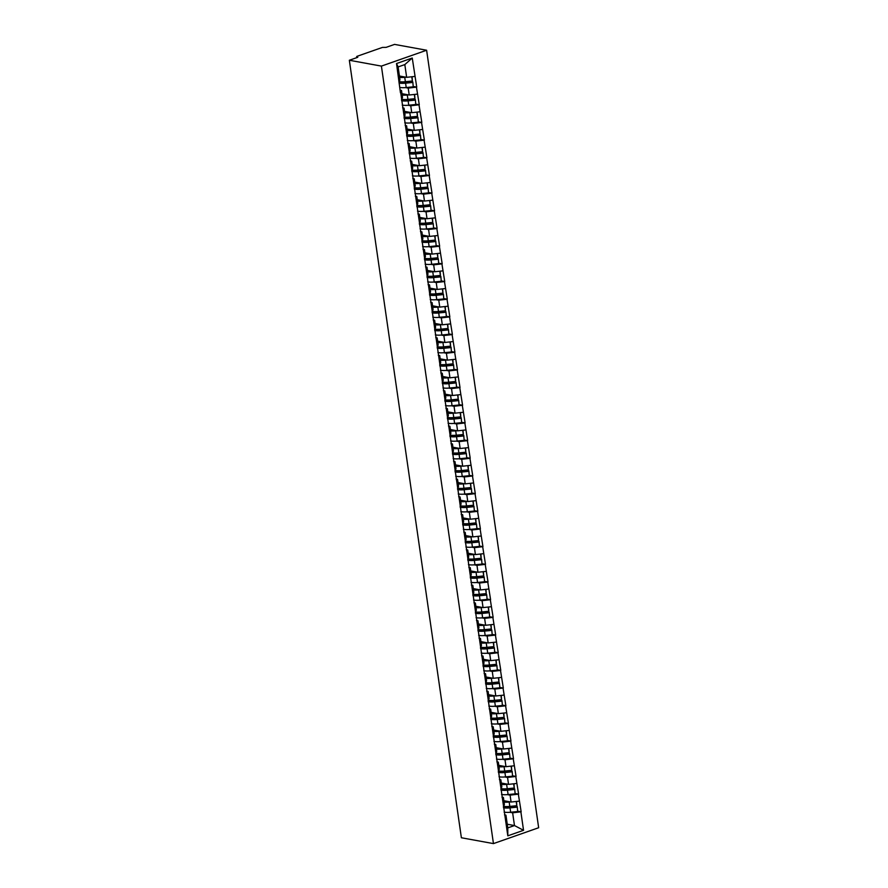 <?xml version="1.0" encoding="UTF-8"?>
<svg xmlns="http://www.w3.org/2000/svg" width="888" height="888" viewBox="0 0 888 888"><rect width="100%" height="100%" fill="white"/><g stroke="black" fill="none" stroke-linecap="round" stroke-linejoin="round"><path stroke-width="1.33" d="M356.332 57.809L356.832 56.388L382.428 47.419L386.102 47.364L394.55 44.4L426.617 50.239L538.661 827.738L493.451 843.6L381.407 66.1L426.617 50.239M399.434 76.013L406.649 77.334L404.817 64.591L412.254 58.02L396.525 63.536L400.455 92.807L401.509 90.443L400.077 90.188M412.254 58.02L416.727 87.102L413.386 86.491M405.472 87.601L408.203 88.101L416.727 87.102M416.461 87.191L419.28 104.773L415.939 104.162M408.025 105.272L410.744 105.772L419.28 104.773M419.003 104.873L421.822 122.444L418.481 121.845M410.567 122.955L413.297 123.443L421.822 122.444M421.556 122.544L424.375 140.126L421.034 139.516M413.12 140.626L415.839 141.125L424.375 140.126M424.098 140.215L426.917 157.798L423.576 157.187M415.662 158.308L418.392 158.797L426.917 157.798M426.651 157.898L429.47 175.48L426.129 174.869M418.204 175.979L420.934 176.479L429.47 175.48M429.193 175.569L432.012 193.151L428.671 192.541M420.757 193.651L423.487 194.15L432.012 193.151M431.746 193.251L434.565 210.822L431.224 210.223M423.299 211.333L426.029 211.832L434.565 210.822M434.288 210.922L437.107 228.505L433.766 227.894M425.851 229.004L428.582 229.504L437.107 228.505M436.841 228.593L439.649 246.176L436.319 245.565M428.393 246.686L431.124 247.175L439.649 246.176M439.382 246.276L442.202 263.858L438.861 263.248M430.946 264.358L433.666 264.857L442.202 263.858M441.924 263.947L444.744 281.529L441.403 280.919M433.488 282.029L436.219 282.528L444.744 281.529M444.477 281.629L447.297 299.201L443.956 298.601M436.041 299.711L438.761 300.211L447.297 299.201M447.019 299.3L449.839 316.883L446.498 316.272M438.583 317.382L441.314 317.882L449.839 316.883M449.572 316.972L452.392 334.554L449.051 333.944M441.136 335.065L443.856 335.553L452.392 334.554M452.114 334.654L454.934 352.236L451.592 351.626M443.678 352.736L446.409 353.235L454.934 352.236M454.667 352.325L457.487 369.908L454.145 369.297M446.231 370.407L448.951 370.906L457.487 369.908M457.209 370.007L460.028 387.579L456.687 386.979M448.773 388.089L451.504 388.589L460.028 387.579M459.762 387.679L462.581 405.261L459.24 404.651M451.326 405.761L454.046 406.26L462.581 405.261M462.304 405.35L465.123 422.932L461.782 422.322M453.868 423.443L456.599 423.931L465.123 422.932M464.857 423.032L467.676 440.615L464.335 440.004M456.41 441.114L459.14 441.614L467.676 440.615M467.399 440.703L470.218 458.286L466.877 457.675M458.963 458.785L461.693 459.285L470.218 458.286M469.952 458.386L472.771 475.957L469.43 475.358M461.505 476.468L464.235 476.967L472.771 475.957M472.494 476.057L475.313 493.639L471.972 493.029M464.058 494.139L466.788 494.638L475.313 493.639M475.047 493.728L477.855 511.31L474.525 510.7M466.6 511.821L469.33 512.309L477.855 511.31M477.589 511.41L480.408 528.993L477.067 528.382M469.153 529.492L471.883 529.992L480.408 528.993M480.142 529.082L482.95 546.664L479.62 546.053M471.695 547.163L474.425 547.663L482.95 546.664M482.684 546.764L485.503 564.335L482.162 563.736M474.248 564.846L476.967 565.345L485.503 564.335M485.225 564.435L488.045 582.017L484.704 581.407M476.789 582.517L479.52 583.016L488.045 582.017M487.778 582.106L490.598 599.689L487.257 599.078M479.342 600.199L482.062 600.688L490.598 599.689M490.32 599.789L493.14 617.371L489.799 616.76M481.884 617.87L484.615 618.37L493.14 617.371M492.873 617.46L495.693 635.042L492.352 634.432M484.437 635.542L487.157 636.041L495.693 635.042M495.415 635.142L498.235 652.713L494.894 652.114M486.979 653.224L489.71 653.723L498.235 652.713M497.968 652.813L500.788 670.396L497.447 669.785M489.532 670.895L492.252 671.395L500.788 670.396M500.51 670.484L503.33 688.067L499.988 687.456M492.074 688.577L494.805 689.066L503.33 688.067M503.063 688.167L505.883 705.749L502.541 705.139M494.627 706.249L497.347 706.748L505.883 705.749M505.605 705.838L508.424 723.42L505.083 722.81M497.169 723.92L499.9 724.419L508.424 723.42M508.158 723.52L510.977 741.091L507.636 740.492M499.711 741.602L502.442 742.102L510.977 741.091M510.7 741.191L513.519 758.774L510.178 758.163M502.264 759.273L504.995 759.773L513.519 758.774M513.253 758.863L516.072 776.445L512.731 775.835M504.806 776.956L507.536 777.444L516.072 776.445M515.795 776.545L518.614 794.127L515.273 793.517M507.359 794.627L510.089 795.126L518.614 794.127M518.348 794.216L521.156 811.799L517.826 811.188M509.901 812.298L512.631 812.798L521.156 811.799M520.89 811.898L523.543 830.302L507.814 835.83L505.161 817.415L505.938 815.151L504.506 814.884M400.721 92.707L505.161 817.415M401.975 93.695L409.202 95.005L408.203 88.101M401.509 90.443L402.508 97.358L401.72 99.623M409.202 95.005L417.46 94.106M404.528 111.366L411.743 112.687L410.744 105.772M403.274 110.39L404.051 108.125L402.619 107.859M404.051 108.125L405.05 115.029L404.273 117.294M411.743 112.687L420.002 111.777M407.07 129.049L414.285 130.358L413.297 123.443M405.816 128.061L406.604 125.796L405.172 125.53M406.604 125.796L407.603 132.712L406.815 134.976M414.285 130.358L422.544 129.459M409.623 146.72L416.838 148.041L415.839 141.125M408.369 145.732L409.146 143.468L407.714 143.212M409.146 143.468L410.145 150.383L409.357 152.647M416.838 148.041L425.097 147.131M412.165 164.391L419.38 165.712L418.392 158.797M410.911 163.414L411.699 161.15L410.267 160.883M411.699 161.15L412.698 168.054L411.91 170.329M419.38 165.712L427.639 164.802M414.718 182.073L421.933 183.383L420.934 176.479M413.464 181.085L414.241 178.821L412.809 178.566M414.241 178.821L415.24 185.736L414.452 188.001M421.933 183.383L430.192 182.484M417.26 199.745L424.475 201.065L423.487 194.15M416.006 198.768L416.794 196.503L415.362 196.237M416.794 196.503L417.793 203.408L417.005 205.672M424.475 201.065L432.734 200.155M419.802 217.427L427.028 218.737L426.029 211.832M418.559 216.439L419.336 214.174L417.904 213.908M419.336 214.174L420.335 221.09L419.547 223.354M427.028 218.737L435.286 217.838M422.355 235.098L429.57 236.419L428.582 229.504M421.101 234.121L421.889 231.846L420.457 231.59M421.889 231.846L422.877 238.761L422.1 241.025M429.57 236.419L437.828 235.509M424.897 252.78L432.123 254.09L431.124 247.175M423.654 251.792L424.431 249.528L422.999 249.262M424.431 249.528L425.43 256.432L424.642 258.708M432.123 254.09L440.381 253.18M427.45 270.452L434.665 271.761L433.666 264.857M426.196 269.464L426.984 267.199L425.552 266.944M426.984 267.199L427.972 274.115L427.195 276.379M434.665 271.761L442.923 270.862M429.992 288.123L437.218 289.444L436.219 282.528M428.738 287.146L429.526 284.882L428.094 284.615M429.526 284.882L430.525 291.786L429.737 294.05M437.218 289.444L445.476 288.533M432.545 305.805L439.76 307.115L438.761 300.211M431.291 304.817L432.079 302.553L430.636 302.286M432.079 302.553L433.067 309.468L432.29 311.732M439.76 307.115L448.018 306.216M435.087 323.476L442.313 324.797L441.314 317.882M433.832 322.499L434.621 320.224L433.189 319.969M434.621 320.224L435.62 327.139L434.831 329.404M442.313 324.797L450.571 323.887M437.64 341.159L444.855 342.468L443.856 335.553M436.385 340.171L437.174 337.906L435.731 337.64M437.174 337.906L438.161 344.81L437.384 347.086M444.855 342.468L453.113 341.558M440.182 358.83L447.408 360.139L446.409 353.235M438.927 357.842L439.715 355.577L438.284 355.322M439.715 355.577L440.714 362.493L439.926 364.757M447.408 360.139L455.666 359.24M442.735 376.501L449.95 377.822L448.951 370.906M441.48 375.524L442.257 373.26L440.825 372.993M442.257 373.26L443.256 380.164L442.479 382.428M449.95 377.822L458.208 376.912M445.276 394.183L452.503 395.493L451.504 388.589M444.022 393.195L444.81 390.931L443.378 390.665M444.81 390.931L445.809 397.846L445.021 400.111M452.503 395.493L460.75 394.594M447.83 411.854L455.045 413.175L454.046 406.26M446.575 410.878L447.352 408.602L445.92 408.347M447.352 408.602L448.351 415.517L447.563 417.782M455.045 413.175L463.303 412.265M450.371 429.537L457.586 430.846L456.599 423.931M449.117 428.549L449.905 426.284L448.473 426.018M449.905 426.284L450.904 433.189L450.116 435.464M457.586 430.846L465.845 429.936M452.924 447.208L460.139 448.518L459.14 441.614M451.67 446.22L452.447 443.956L451.015 443.7M452.447 443.956L453.446 450.871L452.658 453.135M460.139 448.518L468.398 447.619M455.466 464.879L462.681 466.2L461.693 459.285M454.212 463.902L455 461.638L453.568 461.372M455 461.638L455.999 468.542L455.211 470.807M462.681 466.2L470.94 465.29M458.008 482.561L465.234 483.871L464.235 476.967M456.765 481.574L457.542 479.309L456.11 479.043M457.542 479.309L458.541 486.224L457.753 488.489M465.234 483.871L473.493 482.972M460.561 500.233L467.776 501.554L466.788 494.638M459.307 499.256L460.095 496.98L458.663 496.725M460.095 496.98L461.083 503.896L460.306 506.16M467.776 501.554L476.035 500.643M463.103 517.915L470.329 519.225L469.33 512.309M461.86 516.927L462.637 514.663L461.205 514.396M462.637 514.663L463.636 521.567L462.848 523.842M470.329 519.225L478.588 518.315M465.656 535.586L472.871 536.896L471.883 529.992M464.402 534.598L465.19 532.334L463.758 532.079M465.19 532.334L466.178 539.249L465.401 541.514M472.871 536.896L481.13 535.997M468.198 553.257L475.424 554.578L474.425 547.663M466.955 552.281L467.732 550.016L466.3 549.75M467.732 550.016L468.731 556.92L467.943 559.185M475.424 554.578L483.683 553.668M470.751 570.94L477.966 572.249L476.967 565.345M469.497 569.952L470.285 567.687L468.853 567.421M470.285 567.687L471.273 574.603L470.496 576.867M477.966 572.249L486.224 571.35M473.293 588.611L480.519 589.932L479.52 583.016M472.039 587.634L472.827 585.359L471.395 585.103M472.827 585.359L473.826 592.274L473.038 594.538M480.519 589.932L488.777 589.022M475.846 606.293L483.061 607.603L482.062 600.688M474.592 605.305L475.38 603.041L473.937 602.774M475.38 603.041L476.368 609.945L475.591 612.221M483.061 607.603L491.319 606.704M478.388 623.964L485.614 625.274L484.615 618.37M477.134 622.976L477.922 620.712L476.49 620.457M477.922 620.712L478.921 627.627L478.133 629.892M485.614 625.274L493.872 624.375M480.941 641.635L488.156 642.956L487.157 636.041M479.687 640.659L480.475 638.394L479.032 638.128M480.475 638.394L481.463 645.299L480.686 647.563M488.156 642.956L496.414 642.046M483.483 659.318L490.709 660.628L489.71 653.723M482.228 658.33L483.017 656.066L481.585 655.799M483.017 656.066L484.016 662.981L483.227 665.245M490.709 660.628L498.967 659.729M486.036 676.989L493.251 678.31L492.252 671.395M484.781 676.012L485.558 673.737L484.127 673.481M485.558 673.737L486.557 680.652L485.78 682.916M493.251 678.31L501.509 677.4M488.578 694.671L495.793 695.981L494.805 689.066M487.323 693.683L488.111 691.419L486.68 691.153M488.111 691.419L489.11 698.323L488.322 700.599M495.793 695.981L504.051 695.082M491.131 712.343L498.346 713.652L497.347 706.748M489.876 711.355L490.653 709.09L489.221 708.835M490.653 709.09L491.652 716.005L490.864 718.27M498.346 713.652L506.604 712.753M493.673 730.014L500.888 731.335L499.9 724.419M492.418 729.037L493.206 726.773L491.774 726.506M493.206 726.773L494.205 733.677L493.417 735.941M500.888 731.335L509.146 730.424M496.226 747.696L503.441 749.006L502.442 742.102M494.971 746.708L495.748 744.444L494.316 744.177M495.748 744.444L496.747 751.359L495.959 753.623M503.441 749.006L511.699 748.107M498.767 765.367L505.982 766.688L504.995 759.773M497.513 764.39L498.301 762.115L496.869 761.86M498.301 762.115L499.3 769.03L498.512 771.295M505.982 766.688L514.241 765.778M501.309 783.05L508.535 784.359L507.536 777.444M500.066 782.062L500.843 779.797L499.411 779.531M500.843 779.797L501.842 786.701L501.054 788.977M508.535 784.359L516.794 783.46M503.862 800.721L511.077 802.031L510.089 795.126M502.608 799.733L503.396 797.468L501.964 797.213M503.396 797.468L504.384 804.384L503.607 806.648M511.077 802.031L519.336 801.131M507.248 824.231L514.474 825.551L512.631 812.798M505.938 815.151L507.781 827.894L514.474 825.551L523.543 830.302M507.814 835.83L507.781 827.894M493.451 843.6L461.383 837.761L349.339 60.262L381.407 66.1M404.817 64.591L398.124 66.933L399.955 79.676L399.178 81.951M406.649 77.334L414.907 76.424M396.525 63.536L398.124 66.933M349.339 60.262L357.797 57.287L356.599 57.076L356.687 57.676M503.962 801.409A7.937 2.042 -8.2 0 0 504.373 801.498A7.937 2.042 -8.2 0 0 508.746 801.609M504.107 812.098A9.713 2.498 -8.2 0 0 504.484 812.176A9.713 2.498 -8.2 0 0 510.644 812.231L517.66 811.532L517.26 806.681L510.245 807.392A7.937 2.042 -8.2 0 1 505.216 807.336A7.937 2.042 -8.2 0 1 504.206 807.059L503.385 806.726M503.474 807.736A9.713 2.498 -8.2 0 0 503.862 807.814A9.713 2.498 -8.2 0 0 510.012 807.869L517.027 807.17M517.66 811.532L517.26 806.681M504.062 802.119A9.713 2.498 -8.2 0 0 509.179 802.042L510.422 801.92M503.707 806.348A9.713 2.498 -8.2 0 0 509.801 806.404L516.816 805.705L516.505 801.442M516.816 805.705L516.206 801.476M501.409 783.738A7.937 2.042 -8.2 0 0 501.831 783.827A7.937 2.042 -8.2 0 0 506.193 783.938M501.554 794.416A9.713 2.498 -8.2 0 0 501.942 794.494A9.713 2.498 -8.2 0 0 508.103 794.56L515.107 793.861L514.718 789.01L507.703 789.71A7.937 2.042 -8.2 0 1 502.664 789.654A7.937 2.042 -8.2 0 1 501.653 789.388L500.832 789.055M500.932 790.054A9.713 2.498 -8.2 0 0 501.309 790.131A9.713 2.498 -8.2 0 0 507.47 790.198L514.485 789.499M515.107 793.861L514.718 789.01M501.52 784.437A9.713 2.498 -8.2 0 0 506.626 784.359L507.869 784.237M501.165 788.677A9.713 2.498 -8.2 0 0 507.259 788.722L514.274 788.022L513.952 783.771M514.274 788.022L513.664 783.793M498.867 766.055A7.937 2.042 -8.2 0 0 499.278 766.144A7.937 2.042 -8.2 0 0 503.651 766.255M499.012 776.745A9.713 2.498 -8.2 0 0 499.389 776.822A9.713 2.498 -8.2 0 0 505.55 776.889L512.565 776.179L512.165 771.339L505.15 772.038A7.937 2.042 -8.2 0 1 500.122 771.983A7.937 2.042 -8.2 0 1 499.112 771.705L498.29 771.372M498.379 772.382A9.713 2.498 -8.2 0 0 498.767 772.46A9.713 2.498 -8.2 0 0 504.917 772.527L511.932 771.816M512.565 776.179L512.165 771.339M498.967 766.766A9.713 2.498 -8.2 0 0 504.084 766.688L505.328 766.566M498.612 770.995A9.713 2.498 -8.2 0 0 504.706 771.05L511.721 770.351L511.41 766.089M511.721 770.351L511.111 766.122M496.314 748.384A7.937 2.042 -8.2 0 0 496.736 748.473A7.937 2.042 -8.2 0 0 501.098 748.584M496.459 759.062A9.713 2.498 -8.2 0 0 496.847 759.14A9.713 2.498 -8.2 0 0 503.008 759.207L510.023 758.507L509.623 753.657L502.608 754.356A7.937 2.042 -8.2 0 1 497.569 754.312A7.937 2.042 -8.2 0 1 496.57 754.034L495.737 753.701M495.837 754.7A9.713 2.498 -8.2 0 0 496.214 754.778A9.713 2.498 -8.2 0 0 502.375 754.844L509.39 754.145M510.023 758.507L509.623 753.657M496.425 749.095A9.713 2.498 -8.2 0 0 501.531 749.017L502.775 748.884M496.07 753.324A9.713 2.498 -8.2 0 0 502.164 753.379L509.179 752.669L508.868 748.418M509.179 752.669L508.569 748.451M493.772 730.713A7.937 2.042 -8.2 0 0 494.183 730.802A7.937 2.042 -8.2 0 0 498.557 730.913M493.917 741.391A9.713 2.498 -8.2 0 0 494.294 741.469A9.713 2.498 -8.2 0 0 500.455 741.536L507.47 740.836L507.07 735.986L500.055 736.685A7.937 2.042 -8.2 0 1 495.027 736.629A7.937 2.042 -8.2 0 1 494.017 736.352L493.195 736.03M493.284 737.029A9.713 2.498 -8.2 0 0 493.673 737.107A9.713 2.498 -8.2 0 0 499.833 737.173L506.837 736.474M507.47 740.836L507.07 735.986M493.872 731.412A9.713 2.498 -8.2 0 0 498.989 731.335L500.233 731.213M493.517 735.641A9.713 2.498 -8.2 0 0 499.611 735.697L506.626 734.998L506.315 730.735M506.626 734.998L506.016 730.769M491.231 713.031A7.937 2.042 -8.2 0 0 491.641 713.12A7.937 2.042 -8.2 0 0 496.015 713.231M491.364 723.72A9.713 2.498 -8.2 0 0 491.752 723.798A9.713 2.498 -8.2 0 0 497.913 723.853L504.928 723.154L504.528 718.303L497.513 719.014A7.937 2.042 -8.2 0 1 492.474 718.958A7.937 2.042 -8.2 0 1 491.475 718.681L490.642 718.348M490.742 719.358A9.713 2.498 -8.2 0 0 491.12 719.435A9.713 2.498 -8.2 0 0 497.28 719.491L504.295 718.792M504.928 723.154L504.528 718.303M491.33 713.741A9.713 2.498 -8.2 0 0 496.436 713.663L497.68 713.541M490.975 717.97A9.713 2.498 -8.2 0 0 497.069 718.026L504.084 717.326L503.774 713.064M504.084 717.326L503.474 713.097M488.678 695.36A7.937 2.042 -8.2 0 0 489.088 695.448A7.937 2.042 -8.2 0 0 493.462 695.559M488.822 706.038A9.713 2.498 -8.2 0 0 489.199 706.115A9.713 2.498 -8.2 0 0 495.36 706.182L502.375 705.483L501.975 700.632L494.96 701.331A7.937 2.042 -8.2 0 1 489.932 701.276A7.937 2.042 -8.2 0 1 488.922 701.009L488.1 700.676M488.189 701.675A9.713 2.498 -8.2 0 0 488.578 701.753A9.713 2.498 -8.2 0 0 494.738 701.82L501.742 701.12M502.375 705.483L501.975 700.632M488.777 696.059A9.713 2.498 -8.2 0 0 493.895 695.981L495.138 695.859M488.422 700.299A9.713 2.498 -8.2 0 0 494.516 700.343L501.531 699.644L501.221 695.382M501.531 699.644L500.921 695.415M486.136 677.677A7.937 2.042 -8.2 0 0 486.546 677.766A7.937 2.042 -8.2 0 0 490.92 677.877M486.28 688.367A9.713 2.498 -8.2 0 0 486.657 688.444A9.713 2.498 -8.2 0 0 492.818 688.511L499.833 687.8L499.433 682.961L492.418 683.66A7.937 2.042 -8.2 0 1 487.39 683.605A7.937 2.042 -8.2 0 1 486.38 683.327L485.547 682.994M485.647 684.004A9.713 2.498 -8.2 0 0 486.025 684.082A9.713 2.498 -8.2 0 0 492.185 684.149L499.2 683.438M499.833 687.8L499.433 682.961M486.236 678.388A9.713 2.498 -8.2 0 0 491.341 678.31L492.585 678.188M485.88 682.617A9.713 2.498 -8.2 0 0 491.974 682.672L498.989 681.973L498.679 677.711M498.989 681.973L498.379 677.744M483.583 660.006A7.937 2.042 -8.2 0 0 483.993 660.095A7.937 2.042 -8.2 0 0 488.367 660.206M483.727 670.684A9.713 2.498 -8.2 0 0 484.104 670.762A9.713 2.498 -8.2 0 0 490.265 670.829L497.28 670.129L496.88 665.279L489.865 665.978A7.937 2.042 -8.2 0 1 484.837 665.933A7.937 2.042 -8.2 0 1 483.827 665.656L483.005 665.323M483.094 666.322A9.713 2.498 -8.2 0 0 483.483 666.4A9.713 2.498 -8.2 0 0 489.643 666.466L496.658 665.767M497.28 670.129L496.88 665.279M483.683 660.716A9.713 2.498 -8.2 0 0 488.8 660.639L490.043 660.505M483.327 664.946A9.713 2.498 -8.2 0 0 489.432 665.001L496.436 664.291L496.126 660.039M496.436 664.291L495.837 660.073M481.041 642.335A7.937 2.042 -8.2 0 0 481.451 642.424A7.937 2.042 -8.2 0 0 485.825 642.524M481.185 653.013A9.713 2.498 -8.2 0 0 481.562 653.091A9.713 2.498 -8.2 0 0 487.723 653.157L494.738 652.458L494.339 647.607L487.323 648.307A7.937 2.042 -8.2 0 1 482.295 648.251A7.937 2.042 -8.2 0 1 481.285 647.974L480.452 647.652M480.552 648.651A9.713 2.498 -8.2 0 0 480.93 648.728A9.713 2.498 -8.2 0 0 487.09 648.795L494.105 648.096M494.738 652.458L494.339 647.607M481.141 643.034A9.713 2.498 -8.2 0 0 486.247 642.956L487.49 642.834M480.785 647.263A9.713 2.498 -8.2 0 0 486.879 647.319L493.895 646.619L493.584 642.357M493.895 646.619L493.284 642.39M478.488 624.653A7.937 2.042 -8.2 0 0 478.898 624.741A7.937 2.042 -8.2 0 0 483.272 624.852M478.632 635.342A9.713 2.498 -8.2 0 0 479.021 635.42A9.713 2.498 -8.2 0 0 485.17 635.475L492.185 634.776L491.786 629.925L484.77 630.635A7.937 2.042 -8.2 0 1 479.742 630.58A7.937 2.042 -8.2 0 1 478.732 630.302L477.911 629.969M478.01 630.98A9.713 2.498 -8.2 0 0 478.388 631.057A9.713 2.498 -8.2 0 0 484.548 631.113L491.564 630.413M492.185 634.776L491.786 629.925M478.588 625.363A9.713 2.498 -8.2 0 0 483.705 625.285L484.948 625.163M478.232 629.592A9.713 2.498 -8.2 0 0 484.337 629.648L491.341 628.948L491.031 624.686M491.341 628.948L490.742 624.719M475.946 606.981A7.937 2.042 -8.2 0 0 476.357 607.07A7.937 2.042 -8.2 0 0 480.73 607.181M476.09 617.66A9.713 2.498 -8.2 0 0 476.468 617.737A9.713 2.498 -8.2 0 0 482.628 617.804L489.643 617.105L489.244 612.254L482.228 612.953A7.937 2.042 -8.2 0 1 477.2 612.898A7.937 2.042 -8.2 0 1 476.19 612.631L475.358 612.298M475.457 613.297A9.713 2.498 -8.2 0 0 475.835 613.375A9.713 2.498 -8.2 0 0 481.995 613.442L489.011 612.742M489.643 617.105L489.244 612.254M476.046 607.681A9.713 2.498 -8.2 0 0 481.163 607.603L482.395 607.481M475.691 611.921A9.713 2.498 -8.2 0 0 481.784 611.965L488.8 611.266L488.489 607.004M488.8 611.266L488.189 607.037M473.393 589.299A7.937 2.042 -8.2 0 0 473.804 589.388A7.937 2.042 -8.2 0 0 478.177 589.499M473.537 599.988A9.713 2.498 -8.2 0 0 473.926 600.066A9.713 2.498 -8.2 0 0 480.075 600.133L487.09 599.422L486.691 594.583L479.687 595.282A7.937 2.042 -8.2 0 1 474.647 595.226A7.937 2.042 -8.2 0 1 473.637 594.949L472.816 594.616M472.916 595.626A9.713 2.498 -8.2 0 0 473.293 595.704A9.713 2.498 -8.2 0 0 479.453 595.77L486.469 595.06M487.09 599.422L486.691 594.583M473.493 590.009A9.713 2.498 -8.2 0 0 478.61 589.932L479.853 589.81M473.149 594.239A9.713 2.498 -8.2 0 0 479.243 594.294L486.258 593.595L485.936 589.332M486.258 593.595L485.647 589.366M470.851 571.628A7.937 2.042 -8.2 0 0 471.262 571.717A7.937 2.042 -8.2 0 0 475.635 571.828M470.995 582.306A9.713 2.498 -8.2 0 0 471.373 582.384A9.713 2.498 -8.2 0 0 477.533 582.45L484.548 581.751L484.149 576.9L477.134 577.6A7.937 2.042 -8.2 0 1 472.105 577.555A7.937 2.042 -8.2 0 1 471.095 577.278L470.274 576.945M470.363 577.944A9.713 2.498 -8.2 0 0 470.751 578.021A9.713 2.498 -8.2 0 0 476.9 578.088L483.916 577.389M484.548 581.751L484.149 576.9M470.951 572.338A9.713 2.498 -8.2 0 0 476.068 572.26L477.3 572.127M470.596 576.567A9.713 2.498 -8.2 0 0 476.69 576.623L483.705 575.912L483.394 571.661M483.705 575.912L483.094 571.694M468.298 553.957A7.937 2.042 -8.2 0 0 468.709 554.034A7.937 2.042 -8.2 0 0 473.082 554.145M468.442 564.635A9.713 2.498 -8.2 0 0 468.831 564.713A9.713 2.498 -8.2 0 0 474.98 564.779L481.995 564.08L481.596 559.229L474.592 559.928A7.937 2.042 -8.2 0 1 469.552 559.873A7.937 2.042 -8.2 0 1 468.542 559.595L467.721 559.274M467.821 560.273A9.713 2.498 -8.2 0 0 468.198 560.35A9.713 2.498 -8.2 0 0 474.359 560.417L481.374 559.718M481.995 564.08L481.596 559.229M468.398 554.656A9.713 2.498 -8.2 0 0 473.515 554.578L474.758 554.456M468.054 558.885A9.713 2.498 -8.2 0 0 474.148 558.941L481.163 558.241L480.841 553.979M481.163 558.241L480.552 554.012M465.756 536.274A7.937 2.042 -8.2 0 0 466.167 536.363A7.937 2.042 -8.2 0 0 470.54 536.474M465.9 546.964A9.713 2.498 -8.2 0 0 466.278 547.041A9.713 2.498 -8.2 0 0 472.438 547.097L479.453 546.398L479.054 541.547L472.039 542.257A7.937 2.042 -8.2 0 1 467.01 542.202A7.937 2.042 -8.2 0 1 466 541.924L465.179 541.591M465.268 542.601A9.713 2.498 -8.2 0 0 465.656 542.679A9.713 2.498 -8.2 0 0 471.806 542.735L478.821 542.035M479.453 546.398L479.054 541.547M465.856 536.985A9.713 2.498 -8.2 0 0 470.973 536.907L472.216 536.785M465.501 541.214A9.713 2.498 -8.2 0 0 471.595 541.269L478.61 540.57L478.299 536.308M478.61 540.57L477.999 536.341M463.203 518.603A7.937 2.042 -8.2 0 0 463.625 518.692A7.937 2.042 -8.2 0 0 467.987 518.803M463.347 529.281A9.713 2.498 -8.2 0 0 463.736 529.359A9.713 2.498 -8.2 0 0 469.896 529.426L476.9 528.726L476.501 523.876L469.497 524.575A7.937 2.042 -8.2 0 1 464.457 524.519A7.937 2.042 -8.2 0 1 463.447 524.253L462.626 523.92M462.726 524.919A9.713 2.498 -8.2 0 0 463.103 524.997A9.713 2.498 -8.2 0 0 469.264 525.063L476.279 524.364M476.9 528.726L476.501 523.876M463.314 519.302A9.713 2.498 -8.2 0 0 468.42 519.225L469.663 519.103M462.959 523.543A9.713 2.498 -8.2 0 0 469.053 523.587L476.068 522.888L475.746 518.625M476.068 522.888L475.457 518.659M460.661 500.921A7.937 2.042 -8.2 0 0 461.072 501.01A7.937 2.042 -8.2 0 0 465.445 501.121M460.805 511.61A9.713 2.498 -8.2 0 0 461.183 511.688A9.713 2.498 -8.2 0 0 467.343 511.754L474.359 511.044L473.959 506.204L466.944 506.904A7.937 2.042 -8.2 0 1 461.915 506.848A7.937 2.042 -8.2 0 1 460.905 506.571L460.084 506.238M460.173 507.248A9.713 2.498 -8.2 0 0 460.561 507.326A9.713 2.498 -8.2 0 0 466.711 507.392L473.726 506.682M474.359 511.044L473.959 506.204M460.761 501.631A9.713 2.498 -8.2 0 0 465.878 501.554L467.121 501.431M460.406 505.86A9.713 2.498 -8.2 0 0 466.5 505.916L473.515 505.216L473.204 500.954M473.515 505.216L472.904 500.987M458.108 483.25A7.937 2.042 -8.2 0 0 458.53 483.338A7.937 2.042 -8.2 0 0 462.892 483.449M458.252 493.928A9.713 2.498 -8.2 0 0 458.641 494.006A9.713 2.498 -8.2 0 0 464.801 494.072L471.806 493.373L471.417 488.522L464.402 489.221A7.937 2.042 -8.2 0 1 459.362 489.177A7.937 2.042 -8.2 0 1 458.363 488.9L457.531 488.567M457.631 489.566A9.713 2.498 -8.2 0 0 458.008 489.643A9.713 2.498 -8.2 0 0 464.169 489.71L471.184 489.011M471.806 493.373L471.417 488.522M458.219 483.96A9.713 2.498 -8.2 0 0 463.325 483.882L464.568 483.749M457.864 488.189A9.713 2.498 -8.2 0 0 463.958 488.245L470.973 487.534L470.651 483.283M470.973 487.534L470.363 483.316M455.566 465.578A7.937 2.042 -8.2 0 0 455.977 465.656A7.937 2.042 -8.2 0 0 460.35 465.767M455.711 476.257A9.713 2.498 -8.2 0 0 456.088 476.334A9.713 2.498 -8.2 0 0 462.248 476.401L469.264 475.702L468.864 470.851L461.849 471.55A7.937 2.042 -8.2 0 1 456.821 471.495A7.937 2.042 -8.2 0 1 455.81 471.217L454.989 470.884M455.078 471.894A9.713 2.498 -8.2 0 0 455.466 471.972A9.713 2.498 -8.2 0 0 461.627 472.039L468.631 471.339M469.264 475.702L468.864 470.851M455.666 466.278A9.713 2.498 -8.2 0 0 460.783 466.2L462.026 466.078M455.311 470.507A9.713 2.498 -8.2 0 0 461.405 470.562L468.42 469.863L468.109 465.601M468.42 469.863L467.81 465.634M453.024 447.896A7.937 2.042 -8.2 0 0 453.435 447.985A7.937 2.042 -8.2 0 0 457.797 448.096M453.158 458.585A9.713 2.498 -8.2 0 0 453.546 458.663A9.713 2.498 -8.2 0 0 459.707 458.719L466.722 458.019L466.322 453.169L459.307 453.868A7.937 2.042 -8.2 0 1 454.268 453.824A7.937 2.042 -8.2 0 1 453.269 453.546L452.436 453.213M452.536 454.223A9.713 2.498 -8.2 0 0 452.913 454.301A9.713 2.498 -8.2 0 0 459.074 454.356L466.089 453.657M466.722 458.019L466.322 453.169M453.124 448.607A9.713 2.498 -8.2 0 0 458.23 448.529L459.473 448.407M452.769 452.836A9.713 2.498 -8.2 0 0 458.863 452.891L465.878 452.192L465.567 447.929M465.878 452.192L465.268 447.963M450.471 430.225A7.937 2.042 -8.2 0 0 450.882 430.314A7.937 2.042 -8.2 0 0 455.255 430.425M450.616 440.903A9.713 2.498 -8.2 0 0 450.993 440.981A9.713 2.498 -8.2 0 0 457.154 441.047L464.169 440.348L463.769 435.497L456.754 436.197A7.937 2.042 -8.2 0 1 451.726 436.141A7.937 2.042 -8.2 0 1 450.716 435.875L449.894 435.542M449.983 436.541A9.713 2.498 -8.2 0 0 450.371 436.619A9.713 2.498 -8.2 0 0 456.532 436.685L463.536 435.986M464.169 440.348L463.769 435.497M450.571 430.924A9.713 2.498 -8.2 0 0 455.688 430.846L456.932 430.724M450.216 435.164A9.713 2.498 -8.2 0 0 456.31 435.209L463.325 434.51L463.014 430.247M463.325 434.51L462.715 430.28M447.929 412.543A7.937 2.042 -8.2 0 0 448.34 412.631A7.937 2.042 -8.2 0 0 452.714 412.742M448.074 423.232A9.713 2.498 -8.2 0 0 448.451 423.31A9.713 2.498 -8.2 0 0 454.612 423.376L461.627 422.666L461.227 417.826L454.212 418.526A7.937 2.042 -8.2 0 1 449.173 418.47A7.937 2.042 -8.2 0 1 448.174 418.193L447.341 417.86M447.441 418.87A9.713 2.498 -8.2 0 0 447.818 418.947A9.713 2.498 -8.2 0 0 453.979 419.014L460.994 418.304M461.627 422.666L461.227 417.826M448.029 413.253A9.713 2.498 -8.2 0 0 453.135 413.175L454.379 413.053M447.674 417.482A9.713 2.498 -8.2 0 0 453.768 417.538L460.783 416.838L460.472 412.576M460.783 416.838L460.173 412.609M445.376 394.871A7.937 2.042 -8.2 0 0 445.787 394.96A7.937 2.042 -8.2 0 0 450.161 395.071M445.521 405.55A9.713 2.498 -8.2 0 0 445.898 405.627A9.713 2.498 -8.2 0 0 452.059 405.694L459.074 404.995L458.674 400.144L451.659 400.843A7.937 2.042 -8.2 0 1 446.631 400.799A7.937 2.042 -8.2 0 1 445.621 400.521L444.799 400.188M444.888 401.187A9.713 2.498 -8.2 0 0 445.276 401.265A9.713 2.498 -8.2 0 0 451.437 401.332L458.452 400.632M459.074 404.995L458.674 400.144M445.476 395.582A9.713 2.498 -8.2 0 0 450.593 395.504L451.837 395.371M445.121 399.811A9.713 2.498 -8.2 0 0 451.226 399.866L458.23 399.156L457.919 394.905M458.23 399.156L457.631 394.938M442.835 377.2A7.937 2.042 -8.2 0 0 443.245 377.278A7.937 2.042 -8.2 0 0 447.619 377.389M442.979 387.878A9.713 2.498 -8.2 0 0 443.356 387.956A9.713 2.498 -8.2 0 0 449.517 388.023L456.532 387.323L456.132 382.473L449.117 383.172A7.937 2.042 -8.2 0 1 444.089 383.117A7.937 2.042 -8.2 0 1 443.079 382.839L442.246 382.506M442.346 383.516A9.713 2.498 -8.2 0 0 442.724 383.594A9.713 2.498 -8.2 0 0 448.884 383.66L455.899 382.961M456.532 387.323L456.132 382.473M442.934 377.9A9.713 2.498 -8.2 0 0 448.04 377.822L449.284 377.7M442.579 382.129A9.713 2.498 -8.2 0 0 448.673 382.184L455.688 381.485L455.378 377.222M455.688 381.485L455.078 377.256M440.281 359.518A7.937 2.042 -8.2 0 0 440.692 359.607A7.937 2.042 -8.2 0 0 445.066 359.718M440.426 370.207A9.713 2.498 -8.2 0 0 440.814 370.285A9.713 2.498 -8.2 0 0 446.964 370.34L453.979 369.641L453.579 364.79L446.564 365.49A7.937 2.042 -8.2 0 1 441.536 365.445A7.937 2.042 -8.2 0 1 440.526 365.168L439.704 364.835M439.793 365.845A9.713 2.498 -8.2 0 0 440.182 365.923A9.713 2.498 -8.2 0 0 446.342 365.978L453.357 365.279M453.979 369.641L453.579 364.79M440.381 360.228A9.713 2.498 -8.2 0 0 445.499 360.151L446.742 360.029M440.026 364.457A9.713 2.498 -8.2 0 0 446.131 364.513L453.135 363.814L452.825 359.551M453.135 363.814L452.536 359.584M437.74 341.847A7.937 2.042 -8.2 0 0 438.15 341.936A7.937 2.042 -8.2 0 0 442.524 342.046M437.884 352.525A9.713 2.498 -8.2 0 0 438.261 352.603A9.713 2.498 -8.2 0 0 444.422 352.669L451.437 351.97L451.037 347.119L444.022 347.819A7.937 2.042 -8.2 0 1 438.994 347.763A7.937 2.042 -8.2 0 1 437.984 347.497L437.151 347.164M437.251 348.163A9.713 2.498 -8.2 0 0 437.629 348.24A9.713 2.498 -8.2 0 0 443.789 348.307L450.804 347.608M451.437 351.97L451.037 347.119M437.84 342.546A9.713 2.498 -8.2 0 0 442.946 342.468L444.189 342.346M437.484 346.786A9.713 2.498 -8.2 0 0 443.578 346.831L450.593 346.131L450.283 341.869M450.593 346.131L449.983 341.902M435.187 324.164A7.937 2.042 -8.2 0 0 435.597 324.253A7.937 2.042 -8.2 0 0 439.971 324.364M435.331 334.854A9.713 2.498 -8.2 0 0 435.719 334.931A9.713 2.498 -8.2 0 0 441.869 334.998L448.884 334.288L448.484 329.448L441.469 330.147A7.937 2.042 -8.2 0 1 436.441 330.092A7.937 2.042 -8.2 0 1 435.431 329.814L434.609 329.481M434.709 330.491A9.713 2.498 -8.2 0 0 435.087 330.569A9.713 2.498 -8.2 0 0 441.247 330.636L448.262 329.925M448.884 334.288L448.484 329.448M435.286 324.875A9.713 2.498 -8.2 0 0 440.404 324.797L441.647 324.675M434.942 329.104A9.713 2.498 -8.2 0 0 441.036 329.159L448.052 328.46L447.73 324.198M448.052 328.46L447.441 324.231M432.645 306.493A7.937 2.042 -8.2 0 0 433.055 306.582A7.937 2.042 -8.2 0 0 437.429 306.693M432.789 317.171A9.713 2.498 -8.2 0 0 433.166 317.249A9.713 2.498 -8.2 0 0 439.327 317.316L446.342 316.616L445.943 311.766L438.927 312.465A7.937 2.042 -8.2 0 1 433.899 312.421A7.937 2.042 -8.2 0 1 432.889 312.143L432.056 311.81M432.156 312.809A9.713 2.498 -8.2 0 0 432.534 312.887A9.713 2.498 -8.2 0 0 438.694 312.953L445.709 312.254M446.342 316.616L445.943 311.766M432.745 307.204A9.713 2.498 -8.2 0 0 437.862 307.115L439.094 306.993M432.389 311.433A9.713 2.498 -8.2 0 0 438.483 311.477L445.499 310.778L445.188 306.526M445.499 310.778L444.888 306.56M430.092 288.822A7.937 2.042 -8.2 0 0 430.502 288.9A7.937 2.042 -8.2 0 0 434.876 289.011M430.236 299.5A9.713 2.498 -8.2 0 0 430.625 299.578A9.713 2.498 -8.2 0 0 436.774 299.644L443.789 298.945L443.389 294.095L436.385 294.794A7.937 2.042 -8.2 0 1 431.346 294.738A7.937 2.042 -8.2 0 1 430.336 294.461L429.514 294.128M429.614 295.138A9.713 2.498 -8.2 0 0 429.992 295.216A9.713 2.498 -8.2 0 0 436.152 295.282L443.168 294.583M443.789 298.945L443.389 294.095M430.192 289.521A9.713 2.498 -8.2 0 0 435.309 289.444L436.552 289.322M429.848 293.75A9.713 2.498 -8.2 0 0 435.941 293.806L442.957 293.107L442.635 288.844M442.957 293.107L442.346 288.877M427.55 271.14A7.937 2.042 -8.2 0 0 427.961 271.228A7.937 2.042 -8.2 0 0 432.334 271.339M427.694 281.829A9.713 2.498 -8.2 0 0 428.072 281.907A9.713 2.498 -8.2 0 0 434.232 281.962L441.247 281.263L440.848 276.412L433.832 277.112A7.937 2.042 -8.2 0 1 428.804 277.067A7.937 2.042 -8.2 0 1 427.794 276.79L426.973 276.457M427.061 277.467A9.713 2.498 -8.2 0 0 427.45 277.544A9.713 2.498 -8.2 0 0 433.599 277.6L440.615 276.901M441.247 281.263L440.848 276.412M427.65 271.85A9.713 2.498 -8.2 0 0 432.767 271.772L434.01 271.65M427.295 276.079A9.713 2.498 -8.2 0 0 433.388 276.135L440.404 275.435L440.093 271.173M440.404 275.435L439.793 271.206M424.997 253.469A7.937 2.042 -8.2 0 0 425.419 253.557A7.937 2.042 -8.2 0 0 429.781 253.668M425.141 264.147A9.713 2.498 -8.2 0 0 425.53 264.224A9.713 2.498 -8.2 0 0 431.69 264.291L438.694 263.592L438.295 258.741L431.291 259.44A7.937 2.042 -8.2 0 1 426.251 259.385A7.937 2.042 -8.2 0 1 425.241 259.118L424.42 258.785M424.52 259.784A9.713 2.498 -8.2 0 0 424.897 259.862A9.713 2.498 -8.2 0 0 431.057 259.929L438.073 259.229M438.694 263.592L438.295 258.741M425.108 254.168A9.713 2.498 -8.2 0 0 430.214 254.09L431.457 253.968M424.753 258.408A9.713 2.498 -8.2 0 0 430.846 258.452L437.862 257.753L437.54 253.491M437.862 257.753L437.251 253.524M422.455 235.786A7.937 2.042 -8.2 0 0 422.866 235.875A7.937 2.042 -8.2 0 0 427.239 235.986M422.599 246.476A9.713 2.498 -8.2 0 0 422.977 246.553A9.713 2.498 -8.2 0 0 429.137 246.62L436.152 245.909L435.753 241.07L428.738 241.769A7.937 2.042 -8.2 0 1 423.709 241.714A7.937 2.042 -8.2 0 1 422.699 241.436L421.878 241.103M421.966 242.113A9.713 2.498 -8.2 0 0 422.355 242.191A9.713 2.498 -8.2 0 0 428.504 242.258L435.52 241.547M436.152 245.909L435.753 241.07M422.555 236.497A9.713 2.498 -8.2 0 0 427.672 236.419L428.915 236.297M422.2 240.726A9.713 2.498 -8.2 0 0 428.294 240.781L435.309 240.082L434.998 235.82M435.309 240.082L434.698 235.853M419.902 218.115A7.937 2.042 -8.2 0 0 420.324 218.204A7.937 2.042 -8.2 0 0 424.686 218.315M420.046 228.793A9.713 2.498 -8.2 0 0 420.435 228.871A9.713 2.498 -8.2 0 0 426.595 228.938L433.599 228.238L433.211 223.388L426.196 224.087A7.937 2.042 -8.2 0 1 421.156 224.042A7.937 2.042 -8.2 0 1 420.146 223.765L419.325 223.432M419.425 224.431A9.713 2.498 -8.2 0 0 419.802 224.509A9.713 2.498 -8.2 0 0 425.963 224.575L432.978 223.876M433.599 228.238L433.211 223.388M420.013 218.825A9.713 2.498 -8.2 0 0 425.119 218.737L426.362 218.614M419.658 223.055A9.713 2.498 -8.2 0 0 425.752 223.099L432.767 222.4L432.445 218.148M432.767 222.4L432.156 218.182M417.36 200.444A7.937 2.042 -8.2 0 0 417.771 200.522A7.937 2.042 -8.2 0 0 422.144 200.633M417.504 211.122A9.713 2.498 -8.2 0 0 417.882 211.2A9.713 2.498 -8.2 0 0 424.042 211.266L431.057 210.567L430.658 205.716L423.643 206.416A7.937 2.042 -8.2 0 1 418.614 206.36A7.937 2.042 -8.2 0 1 417.604 206.083L416.783 205.75M416.872 206.76A9.713 2.498 -8.2 0 0 417.26 206.837A9.713 2.498 -8.2 0 0 423.41 206.904L430.425 206.205M431.057 210.567L430.658 205.716M417.46 201.143A9.713 2.498 -8.2 0 0 422.577 201.065L423.82 200.943M417.105 205.372A9.713 2.498 -8.2 0 0 423.199 205.428L430.214 204.728L429.903 200.466M430.214 204.728L429.603 200.499M414.807 182.762A7.937 2.042 -8.2 0 0 415.229 182.85A7.937 2.042 -8.2 0 0 419.591 182.961M414.951 193.451A9.713 2.498 -8.2 0 0 415.34 193.529A9.713 2.498 -8.2 0 0 421.5 193.584L428.516 192.885L428.116 188.034L421.101 188.733A7.937 2.042 -8.2 0 1 416.061 188.689A7.937 2.042 -8.2 0 1 415.062 188.411L414.23 188.078M414.33 189.089A9.713 2.498 -8.2 0 0 414.707 189.166A9.713 2.498 -8.2 0 0 420.868 189.222L427.883 188.522M428.516 192.885L428.116 188.034M414.918 183.472A9.713 2.498 -8.2 0 0 420.024 183.394L421.267 183.261M414.563 187.701A9.713 2.498 -8.2 0 0 420.657 187.757L427.672 187.057L427.361 182.795M427.672 187.057L427.061 182.828M412.265 165.09A7.937 2.042 -8.2 0 0 412.676 165.179A7.937 2.042 -8.2 0 0 417.049 165.29M412.409 175.769A9.713 2.498 -8.2 0 0 412.787 175.846A9.713 2.498 -8.2 0 0 418.947 175.913L425.963 175.214L425.563 170.363L418.548 171.062A7.937 2.042 -8.2 0 1 413.519 171.007A7.937 2.042 -8.2 0 1 412.509 170.74L411.688 170.407M411.777 171.406A9.713 2.498 -8.2 0 0 412.165 171.484A9.713 2.498 -8.2 0 0 418.326 171.551L425.33 170.851M425.963 175.214L425.563 170.363M412.365 165.79A9.713 2.498 -8.2 0 0 417.482 165.712L418.725 165.59M412.01 170.03A9.713 2.498 -8.2 0 0 418.104 170.074L425.119 169.375L424.808 165.113M425.119 169.375L424.508 165.146M409.723 147.408A7.937 2.042 -8.2 0 0 410.134 147.497A7.937 2.042 -8.2 0 0 414.507 147.608M409.856 158.097A9.713 2.498 -8.2 0 0 410.245 158.175A9.713 2.498 -8.2 0 0 416.405 158.242L423.421 157.531L423.021 152.692L416.006 153.391A7.937 2.042 -8.2 0 1 410.966 153.335A7.937 2.042 -8.2 0 1 409.967 153.058L409.135 152.725M409.235 153.735A9.713 2.498 -8.2 0 0 409.612 153.813A9.713 2.498 -8.2 0 0 415.773 153.879L422.788 153.169M423.421 157.531L423.021 152.692M409.823 148.118A9.713 2.498 -8.2 0 0 414.929 148.041L416.172 147.919M409.468 152.348A9.713 2.498 -8.2 0 0 415.562 152.403L422.577 151.704L422.266 147.441M422.577 151.704L421.966 147.475M407.17 129.737A7.937 2.042 -8.2 0 0 407.581 129.826A7.937 2.042 -8.2 0 0 411.954 129.937M407.315 140.415A9.713 2.498 -8.2 0 0 407.692 140.493A9.713 2.498 -8.2 0 0 413.852 140.559L420.868 139.86L420.468 135.009L413.453 135.709A7.937 2.042 -8.2 0 1 408.425 135.664A7.937 2.042 -8.2 0 1 407.414 135.387L406.593 135.054M406.682 136.053A9.713 2.498 -8.2 0 0 407.07 136.13A9.713 2.498 -8.2 0 0 413.231 136.197L420.235 135.498M420.868 139.86L420.468 135.009M407.27 130.447A9.713 2.498 -8.2 0 0 412.387 130.358L413.63 130.236M406.915 134.676A9.713 2.498 -8.2 0 0 413.009 134.721L420.024 134.021L419.713 129.77M420.024 134.021L419.414 129.803M404.628 112.066A7.937 2.042 -8.2 0 0 405.039 112.143A7.937 2.042 -8.2 0 0 409.412 112.254M404.773 122.744A9.713 2.498 -8.2 0 0 405.15 122.822A9.713 2.498 -8.2 0 0 411.311 122.888L418.326 122.189L417.926 117.338L410.911 118.037A7.937 2.042 -8.2 0 1 405.883 117.982A7.937 2.042 -8.2 0 1 404.873 117.704L404.04 117.371M404.14 118.382A9.713 2.498 -8.2 0 0 404.517 118.459A9.713 2.498 -8.2 0 0 410.678 118.526L417.693 117.827M418.326 122.189L417.926 117.338M404.728 112.765A9.713 2.498 -8.2 0 0 409.834 112.687L411.077 112.565M404.373 116.994A9.713 2.498 -8.2 0 0 410.467 117.05L417.482 116.35L417.171 112.088M417.482 116.35L416.872 112.121M402.075 94.383A7.937 2.042 -8.2 0 0 402.486 94.472A7.937 2.042 -8.2 0 0 406.859 94.583M402.22 105.073A9.713 2.498 -8.2 0 0 402.597 105.15A9.713 2.498 -8.2 0 0 408.758 105.206L415.773 104.507L415.373 99.656L408.358 100.355A7.937 2.042 -8.2 0 1 403.33 100.311A7.937 2.042 -8.2 0 1 402.32 100.033L401.498 99.7M401.587 100.71A9.713 2.498 -8.2 0 0 401.975 100.788A9.713 2.498 -8.2 0 0 408.136 100.844L415.151 100.144M415.773 104.507L415.373 99.656M402.175 95.094A9.713 2.498 -8.2 0 0 407.292 95.016L408.536 94.883M401.82 99.323A9.713 2.498 -8.2 0 0 407.925 99.378L414.929 98.679L414.618 94.417M414.929 98.679L414.33 94.45M399.533 76.712A7.937 2.042 -8.2 0 0 399.944 76.801A7.937 2.042 -8.2 0 0 404.318 76.912M399.678 87.39A9.713 2.498 -8.2 0 0 400.055 87.468A9.713 2.498 -8.2 0 0 406.216 87.535L413.231 86.835L412.831 81.985L405.816 82.684A7.937 2.042 -8.2 0 1 400.788 82.628A7.937 2.042 -8.2 0 1 399.778 82.362L398.945 82.029M399.045 83.028A9.713 2.498 -8.2 0 0 399.422 83.106A9.713 2.498 -8.2 0 0 405.583 83.172L412.598 82.473M413.231 86.835L412.831 81.985M399.633 77.411A9.713 2.498 -8.2 0 0 404.739 77.334L405.983 77.212M399.278 81.641A9.713 2.498 -8.2 0 0 405.372 81.696L412.387 80.997L412.076 76.734M412.387 80.997L411.777 76.768M510.644 812.231L510.012 807.869M509.801 806.404L509.179 802.042M508.103 794.56L507.47 790.198M507.259 788.722L506.626 784.359M505.55 776.889L504.917 772.527M504.706 771.05L504.084 766.688M503.008 759.207L502.375 754.844M502.164 753.379L501.531 749.017M500.455 741.536L499.833 737.173M499.611 735.697L498.989 731.335M497.913 723.853L497.28 719.491M497.069 718.026L496.436 713.663M495.36 706.182L494.738 701.82M494.516 700.343L493.895 695.981M492.818 688.511L492.185 684.149M491.974 682.672L491.341 678.31M490.265 670.829L489.643 666.466M489.432 665.001L488.8 660.639M487.723 653.157L487.09 648.795M486.879 647.319L486.247 642.956M485.17 635.475L484.548 631.113M484.337 629.648L483.705 625.285M482.628 617.804L481.995 613.442M481.784 611.965L481.163 607.603M480.075 600.133L479.453 595.77M479.243 594.294L478.61 589.932M477.533 582.45L476.9 578.088M476.69 576.623L476.068 572.26M474.98 564.779L474.359 560.417M474.148 558.941L473.515 554.578M472.438 547.097L471.806 542.735M471.595 541.269L470.973 536.907M469.896 529.426L469.264 525.063M469.053 523.587L468.42 519.225M467.343 511.754L466.711 507.392M466.5 505.916L465.878 501.554M464.801 494.072L464.169 489.71M463.958 488.245L463.325 483.882M462.248 476.401L461.627 472.039M461.405 470.562L460.783 466.2M459.707 458.719L459.074 454.356M458.863 452.891L458.23 448.529M457.154 441.047L456.532 436.685M456.31 435.209L455.688 430.846M454.612 423.376L453.979 419.014M453.768 417.538L453.135 413.175M452.059 405.694L451.437 401.332M451.226 399.866L450.593 395.504M449.517 388.023L448.884 383.66M448.673 382.184L448.04 377.822M446.964 370.34L446.342 365.978M446.131 364.513L445.499 360.151M444.422 352.669L443.789 348.307M443.578 346.831L442.946 342.468M441.869 334.998L441.247 330.636M441.036 329.159L440.404 324.797M439.327 317.316L438.694 312.953M438.483 311.477L437.862 307.115M436.774 299.644L436.152 295.282M435.941 293.806L435.309 289.444M434.232 281.962L433.599 277.6M433.388 276.135L432.767 271.772M431.69 264.291L431.057 259.929M430.846 258.452L430.214 254.09M429.137 246.62L428.504 242.258M428.294 240.781L427.672 236.419M426.595 228.938L425.963 224.575M425.752 223.099L425.119 218.737M424.042 211.266L423.41 206.904M423.199 205.428L422.577 201.065M421.5 193.584L420.868 189.222M420.657 187.757L420.024 183.394M418.947 175.913L418.326 171.551M418.104 170.074L417.482 165.712M416.405 158.242L415.773 153.879M415.562 152.403L414.929 148.041M413.852 140.559L413.231 136.197M413.009 134.721L412.387 130.358M411.311 122.888L410.678 118.526M410.467 117.05L409.834 112.687M408.758 105.206L408.136 100.844M407.925 99.378L407.292 95.016M406.216 87.535L405.583 83.172M405.372 81.696L404.739 77.334"/></g></svg>
